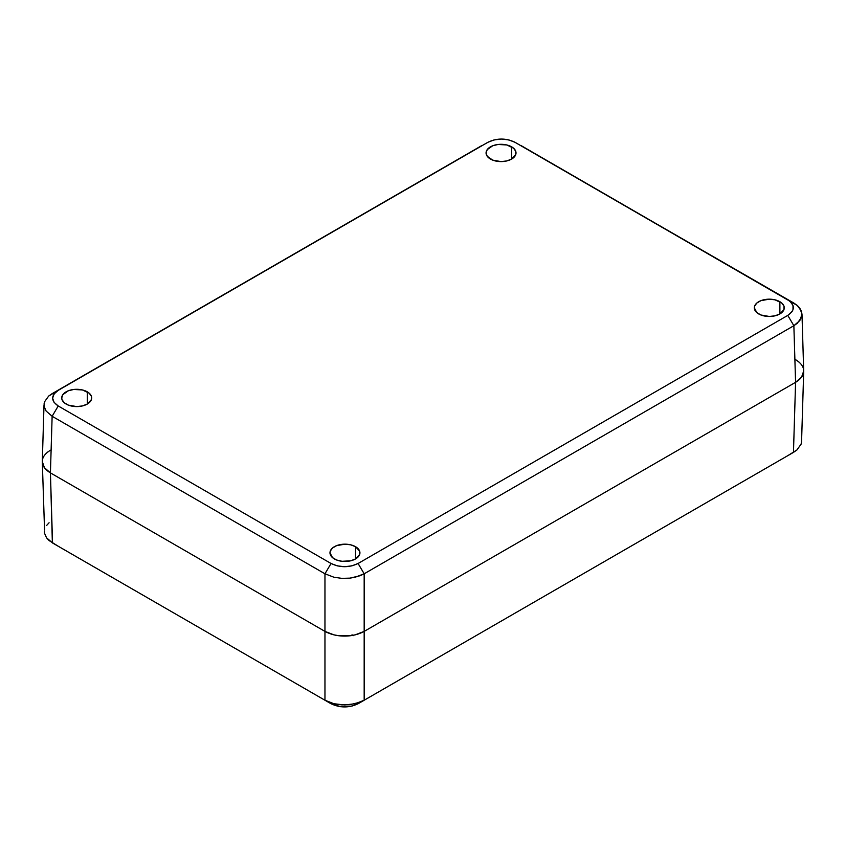 <?xml version="1.0" encoding="UTF-8"?>
<svg xmlns="http://www.w3.org/2000/svg" width="846" height="846" viewBox="0 0 846 846"><rect width="100%" height="100%" fill="white"/><g stroke="black" fill="none" stroke-linecap="round" stroke-linejoin="round"><path stroke-width="1.27" d="M355.542 546.706L355.542 558.931L359.645 554.5L359.645 551.127L355.542 546.706L350.688 544.824L344.957 544.168L336.634 545.628L332.499 548.018L330.268 551.127L329.982 552.819A14.974 8.65 180 0 1 339.225 544.824A14.974 8.65 180 0 1 355.542 546.706A14.974 8.65 180 0 1 359.931 552.819A14.974 8.65 180 0 1 350.688 560.803A14.974 8.65 180 0 1 334.371 558.931A14.974 8.65 180 0 1 329.982 552.819L332.499 557.62L336.634 560.01L342.038 561.3L350.688 560.803L355.542 558.931L355.542 546.706M87.286 391.825L87.286 404.05L91.389 399.629L91.389 396.256L89.158 393.136L82.432 389.953L73.782 389.456L68.378 390.757L62.868 394.627L61.726 397.937A14.974 8.65 180 0 1 70.969 389.953A14.974 8.65 180 0 1 87.286 391.825A14.974 8.65 180 0 1 91.675 397.937A14.974 8.65 180 0 1 82.432 405.932A14.974 8.65 180 0 1 66.115 404.05A14.974 8.65 180 0 1 61.726 397.937L62.012 399.629L64.254 402.749L68.378 405.128L76.7 406.588L82.432 405.932L87.286 404.05L87.286 391.825M511.629 146.834L511.629 159.059L515.732 154.638L515.732 151.265L513.501 148.145L506.775 144.962L498.125 144.465L492.721 145.755L487.211 149.636L486.069 152.946A14.974 8.65 180 0 1 495.312 144.962A14.974 8.65 180 0 1 511.629 146.834A14.974 8.65 180 0 1 516.018 152.946A14.974 8.65 180 0 1 506.775 160.941A14.974 8.65 180 0 1 490.458 159.059A14.974 8.65 180 0 1 486.069 152.946L487.211 156.256L492.721 160.137L501.044 161.597L506.775 160.941L511.629 159.059L511.629 146.834M779.885 301.715L779.885 313.94L783.988 309.509L783.988 306.136L781.746 303.016L775.031 299.833L769.3 299.177L760.977 300.637L756.842 303.016L754.611 306.136L754.325 307.828A14.974 8.65 180 0 1 763.568 299.833A14.974 8.65 180 0 1 779.885 301.715A14.974 8.65 180 0 1 784.274 307.828A14.974 8.65 180 0 1 775.031 315.812A14.974 8.65 180 0 1 758.714 313.94A14.974 8.65 180 0 1 754.325 307.828L756.842 312.629L760.977 315.008L769.3 316.467L775.031 315.812L779.885 313.94L779.885 301.715M795.578 359.677C801.025 363.04 803.732 366.815 803.7 370.992C803.732 375.18 801.025 378.955 795.578 382.318L364.171 631.391L355.172 634.86L349.969 635.769L339.151 635.769L333.948 634.86L324.959 631.391L50.422 472.882L44.415 467.69L42.3 461.567C42.268 465.755 44.975 469.519 50.422 472.882L324.959 631.391C330.786 634.532 337.321 636.097 344.565 636.076C351.809 636.097 358.344 634.532 364.171 631.391L795.578 382.318C801.025 378.955 803.732 375.18 803.7 370.992L801.585 377.126L795.578 382.318L793.865 325.71L795.578 382.318L793.463 452.388L358.133 703.724L351.915 706.103L340.801 706.738L330.998 703.724L58.469 546.379M46.974 452.673L47.873 451.933L46.974 452.673M798.127 361.369L799.026 362.099L798.127 361.369M801.574 441.401L803.7 371.278L801.987 314.056L799.882 308.251L797.323 305.491L514.421 141.98L787.774 299.791C795.177 304.994 795.177 310.196 787.774 315.399L358.08 563.489C349.07 567.751 340.06 567.751 331.05 563.489L58.226 405.974C50.823 400.771 50.823 395.568 58.226 390.366L487.92 142.276C496.93 138.004 505.94 138.004 514.95 142.276L793.865 303.069L797.323 305.491L801.458 311.243L801.987 314.342L801.448 317.483L797.313 323.267L793.865 325.71L364.171 573.789L355.151 577.236L349.948 578.135L341.837 578.357L333.948 577.236L324.959 573.789L52.135 416.274L46.118 411.05L44.14 406.471L44.552 401.787L48.687 396.044L52.135 393.644L481.829 145.554M44.151 403.341L44.14 406.471L46.118 411.05L52.135 416.274L58.226 405.974L52.135 416.274L50.422 472.882L52.135 416.274L324.959 573.789L331.05 563.489L324.959 573.789L324.959 631.391L324.959 573.789L333.948 577.236L341.837 578.357L349.948 578.135L359.952 575.766L364.171 573.789L358.08 563.489L364.171 573.789L364.171 631.391L364.171 573.789L793.865 325.71L799.872 320.486L801.987 314.342M44.013 404.906L42.3 461.567C42.268 457.39 44.975 453.615 50.422 450.252M521.041 145.554L787.774 299.791L790.153 301.462L792.998 305.438L793.009 309.742L791.919 311.814L787.774 315.399L793.865 325.71L787.774 315.399L358.08 563.489L351.873 565.868L344.565 566.714L337.268 565.879L331.05 563.489L58.226 405.974L54.091 402.389L52.621 398.17L54.081 393.95L58.226 390.366L48.687 396.044L44.552 401.787M487.92 142.276L494.127 139.897L501.435 139.051L508.732 139.886L514.95 142.276M793.463 452.388L795.578 382.318L364.171 631.391L364.171 700.234L793.463 452.388L796.921 449.977L801.056 444.213L796.921 449.977L787.594 455.772M801.585 441.115L801.448 442.67L801.585 441.115M363.822 700.435L358.186 703.692C349.102 707.996 340.029 707.996 330.945 703.692L325.298 700.435M364.171 700.234L355.172 703.735L344.576 704.972L333.98 703.735L324.959 700.234L52.537 542.963L324.959 700.234L333.98 703.735L341.869 704.898L349.99 704.655L359.973 702.243L364.171 700.234L364.171 631.391C358.344 634.532 351.809 636.097 344.565 636.076C337.321 636.097 330.786 634.532 324.959 631.391L324.959 700.234L324.959 631.391L50.422 472.882L52.367 542.868L58.533 546.421L49.1 540.562L46.53 537.792L44.552 533.266L46.53 537.792L52.537 542.963L324.959 700.234M52.537 542.963L50.422 472.882C44.975 469.53 42.268 465.755 42.3 461.567L44.552 530.135M46.519 525.556L49.079 522.775M801.056 444.213L801.448 442.67M44.415 531.7L44.552 533.266M803.7 370.992L801.585 377.126L795.578 382.318L364.171 631.391L355.172 634.86L349.969 635.769L339.151 635.769L333.948 634.86L324.959 631.391L50.422 472.882L44.415 467.69L42.3 461.567M353.258 635.653L352.01 634.786"/></g></svg>
